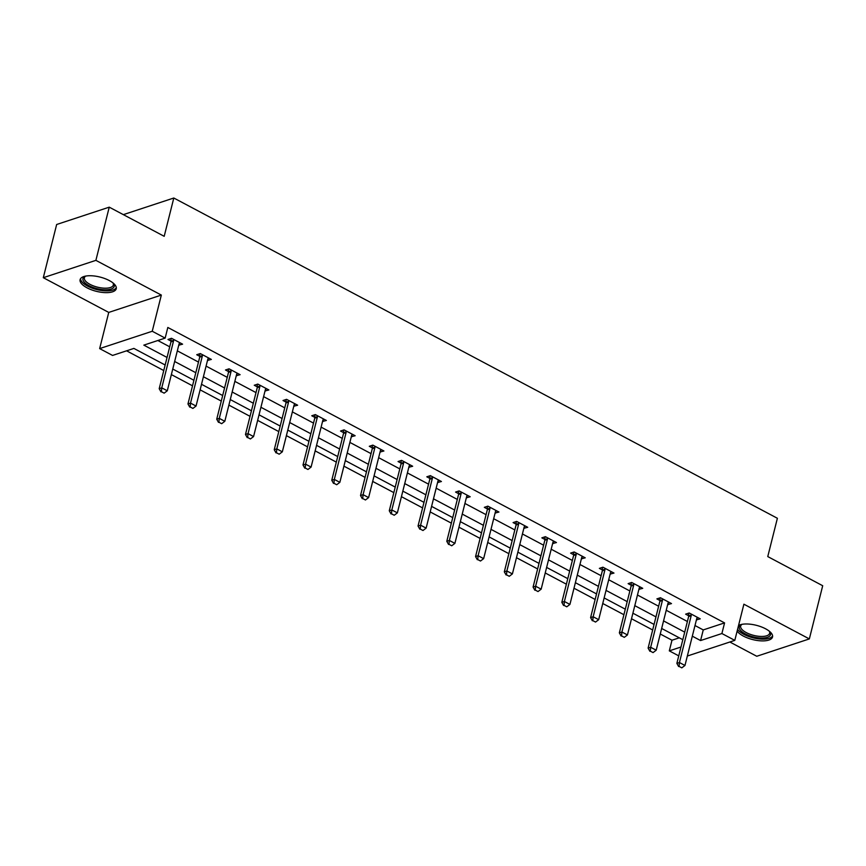 <?xml version="1.0" encoding="UTF-8"?>
<svg xmlns="http://www.w3.org/2000/svg" width="866" height="866" viewBox="0 0 866 866"><rect width="100%" height="100%" fill="white"/><g stroke="black" fill="none" stroke-linecap="round" stroke-linejoin="round"><path stroke-width="1.3" d="M87.087 287.848A18.63 7.361 -165.9 0 0 105.371 292.632A18.63 7.361 -165.9 0 0 116.239 288.724A18.63 7.361 -165.9 0 0 109.257 280.53A18.63 7.361 -165.9 0 0 90.973 275.745A18.63 7.361 -165.9 0 0 80.105 279.653A18.63 7.361 -165.9 0 0 87.087 287.848M737.15 631.065A18.63 7.361 -165.9 0 0 743.385 636.088A18.63 7.361 -165.9 0 0 761.669 640.883A18.63 7.361 -165.9 0 0 772.537 636.975A18.63 7.361 -165.9 0 0 765.555 628.781A18.63 7.361 -165.9 0 0 738.557 625.458M165.157 365.008L133.884 348.413L112.569 355.439L99.655 348.597L152.243 331.256L165.157 338.108L143.832 345.133L167.051 357.452M108.748 312.42L161.336 295.079L95.888 260.352L109.246 207.158L56.658 224.5L43.3 277.694L108.748 312.42L99.655 348.597M729.865 642.009L756.754 656.266L809.342 638.924L743.894 604.197L734.801 640.375L687.333 656.027M678.749 655.876L669.31 650.864L680.979 647.021M660.271 634.009L671.984 640.223L669.31 650.864M126.577 350.817L163.761 370.551M171.36 374.588L192.523 385.814M200.122 389.841L221.274 401.077M228.884 405.104L250.036 416.33M257.635 420.367L278.798 431.593M286.397 435.63L307.56 446.856M315.159 450.883L336.311 462.108M343.921 466.146L365.073 477.372M372.672 481.409L393.835 492.635M401.434 496.673L422.597 507.898M430.196 511.925L451.348 523.151M458.958 527.188L480.11 538.414M487.71 542.452L508.872 553.677M516.472 557.704L537.634 568.94M545.234 572.967L566.386 584.193M573.996 588.231L595.148 599.456M602.747 603.494L623.91 614.719M631.509 618.746L652.672 629.983M95.888 260.352L43.3 277.694M109.246 207.158L164.194 236.31L173.806 198.011L777.387 518.279L767.763 556.578L822.7 585.73L809.342 638.924M173.806 198.011L123.351 214.638M671.984 640.223L679.29 637.82M694.987 625.533L703.257 629.918L724.571 622.892L167.82 327.467L165.157 338.108M157.85 340.511L169.725 346.811M177.324 350.849L198.487 362.075M206.086 366.112L227.238 377.338M234.838 381.365L256 392.59M263.6 396.628L284.762 407.854M292.362 411.891L313.524 423.117M321.124 427.144L342.276 438.38M349.875 442.407L371.038 453.632M378.637 457.67L399.8 468.896M407.399 472.933L428.551 484.159M436.161 488.186L457.313 499.422M464.912 503.449L486.075 514.675M493.674 518.712L514.837 529.938M522.436 533.976L543.588 545.201M551.198 549.228L572.35 560.454M579.949 564.491L601.112 575.717M608.711 579.755L629.874 590.98M637.473 595.018L658.625 606.243M666.235 610.27L687.388 621.496M696.416 619.872L700.258 618.854L689.195 612.987L685.645 614.156L688.697 615.78M667.654 604.609L671.496 603.591L660.433 597.724L656.883 598.893L659.946 600.517M638.892 589.345L642.734 588.328L631.682 582.461L628.121 583.63L631.184 585.254M610.14 574.082L613.983 573.076L602.92 567.198L599.369 568.377L602.422 569.99M581.378 558.83L585.221 557.812L574.158 551.945L570.607 553.114L573.66 554.738M552.616 543.567L556.459 542.549L545.396 536.682L541.845 537.851L544.909 539.475M523.854 528.303L527.708 527.286L516.645 521.419L513.083 522.588L516.147 524.211M495.103 513.051L498.946 512.033L487.883 506.155L484.332 507.335L487.385 508.959M466.341 497.788L470.184 496.77L459.121 490.903L455.57 492.072L458.634 493.696M437.579 482.524L441.422 481.507L430.37 475.64L426.808 476.809L429.872 478.433M408.817 467.261L412.671 466.244L401.608 460.376L398.057 461.546L401.11 463.169M380.066 452.009L383.909 450.991L372.845 445.124L369.295 446.293L372.348 447.917M351.304 436.745L355.147 435.728L344.083 429.861L340.533 431.03L343.596 432.654M322.542 421.482L326.385 420.465L315.332 414.598L311.771 415.767L314.834 417.39M293.78 406.219L297.633 405.212L286.57 399.334L283.02 400.514L286.072 402.127M265.028 390.967L268.871 389.949L257.808 384.082L254.258 385.251L257.31 386.875M236.266 375.703L240.109 374.686L229.046 368.819L225.496 369.988L228.559 371.611M207.504 360.44L211.347 359.422L200.295 353.555L196.734 354.724L199.797 356.348M178.742 345.177L182.596 344.17L171.533 338.292L167.982 339.472L171.035 341.096M161.336 295.079L152.243 331.256M724.571 622.892L721.898 633.533L734.801 640.375M682.819 639.693L661.656 628.467M654.057 624.429L632.905 613.204M625.295 609.177L604.143 597.941M596.544 593.914L575.381 582.688M567.782 578.65L546.619 567.425M539.02 563.387L517.868 552.162M510.269 548.135L489.106 536.898M481.507 532.871L460.344 521.646M452.745 517.608L431.593 506.383M423.983 502.345L402.831 491.119M395.232 487.093L374.069 475.867M366.47 471.829L345.307 460.604M337.708 456.566L316.555 445.34M308.945 441.303L287.793 430.077M280.194 426.05L259.031 414.825M251.432 410.787L230.269 399.562M222.67 395.524L201.518 384.298M193.908 380.271L172.756 369.035M692.313 636.174L700.583 640.559L721.898 633.533M174.651 361.49L195.813 372.716M203.413 376.742L224.565 387.979M232.175 392.006L253.327 403.231M260.926 407.269L282.089 418.495M289.688 422.532L310.851 433.758M318.45 437.785L339.602 449.01M347.212 453.048L368.364 464.273M375.963 468.311L397.126 479.537M404.725 483.574L425.888 494.8M433.487 498.827L454.639 510.052M462.249 514.09L483.401 525.316M491 529.353L512.163 540.579M519.762 544.606L540.925 555.842M548.524 559.869L569.676 571.095M577.276 575.132L598.438 586.358M606.038 590.395L627.201 601.621M634.8 605.648L655.952 616.884M663.562 620.911L684.714 632.137M703.257 629.918L700.583 640.559M697.357 617.415L696.708 620.024M668.595 602.162L667.946 604.76M639.844 586.899L639.184 589.508M611.082 571.636L610.433 574.245M582.32 556.373L581.671 558.981M553.558 541.12L552.909 543.718M524.807 525.857L524.146 528.466M496.045 510.594L495.395 513.202M467.283 495.341L466.633 497.939M438.532 480.078L437.871 482.676M409.77 464.815L409.109 467.424M381.008 449.551L380.358 452.16M352.245 434.299L351.596 436.897M323.494 419.036L322.834 421.634M294.732 403.772L294.072 406.381M265.97 388.509L265.321 391.118M237.208 373.257L236.559 375.855M208.457 357.994L207.797 360.602M179.695 342.73L179.035 345.339M679.052 666.387L681.813 667.848L679.052 666.387L679.431 662.533L676.866 663.378L688.632 616.56A2.392 1.862 71.8 0 0 688.708 615.878L688.643 613.16M697.411 617.339L696.968 618.053A2.392 1.862 71.8 0 0 696.719 618.66L684.963 665.467L679.431 662.533L691.187 615.715A2.392 1.862 71.8 0 0 691.263 615.033L691.241 614.07M681.813 667.848L684.963 665.467M676.866 663.378L678.619 666.528M769.419 631.292A16.118 6.376 14.1 0 1 769.679 631.617A16.118 6.376 14.1 0 1 770.469 634.875A16.118 6.376 14.1 0 1 752.814 636.77A16.118 6.376 14.1 0 1 739.326 626.594A16.118 6.376 14.1 0 1 741.448 624.527A16.118 6.376 14.1 0 1 741.837 624.364M742 624.332A14.928 5.9 -165.9 0 0 740.744 625.837A14.928 5.9 -165.9 0 0 740.69 626.031A14.928 5.9 -165.9 0 0 753.474 635.33A14.928 5.9 -165.9 0 0 769.582 633.501A14.928 5.9 -165.9 0 0 769.636 633.306A14.928 5.9 -165.9 0 0 769.289 631.184M737.605 629.246A18.511 7.318 -165.9 0 0 755.769 638.415A18.511 7.318 -165.9 0 0 772.602 635.882M113.121 283.041A16.118 6.376 14.1 0 1 113.381 283.377A16.118 6.376 14.1 0 1 107.849 289.709A16.118 6.376 14.1 0 1 89.003 285.65A16.118 6.376 14.1 0 1 85.149 276.276A16.118 6.376 14.1 0 1 85.528 276.113M85.702 276.081A14.928 5.9 -165.9 0 0 84.381 277.78A14.928 5.9 -165.9 0 0 89.977 284.351A14.928 5.9 -165.9 0 0 104.634 288.183A14.928 5.9 -165.9 0 0 113.338 285.055A14.928 5.9 -165.9 0 0 112.991 282.933M80.56 278.657A18.511 7.318 -165.9 0 0 87.585 286.116A18.511 7.318 -165.9 0 0 116.304 287.631M650.29 651.124L653.061 652.596L650.29 651.124L650.669 647.27L648.114 648.114L659.87 601.307A2.392 1.862 71.8 0 0 659.946 600.614L659.892 597.908M668.649 602.076L668.206 602.801A2.392 1.862 71.8 0 0 667.957 603.396L656.201 650.204L650.669 647.27L662.425 600.463A2.392 1.862 71.8 0 0 662.501 599.77L662.479 598.807M653.061 652.596L656.201 650.204M648.114 648.114L649.868 651.264M621.528 635.861L624.299 637.333L621.528 635.861L621.907 632.018L619.352 632.862L631.108 586.044A2.392 1.862 71.8 0 0 631.184 585.351L631.13 582.645M639.887 586.823L639.444 587.538A2.392 1.862 71.8 0 0 639.195 588.133L627.439 634.951L621.907 632.018L633.674 585.2A2.392 1.862 71.8 0 0 633.739 584.507L633.728 583.543M624.299 637.333L627.439 634.951M619.352 632.862L621.106 636.001M592.777 620.608L595.537 622.069L592.777 620.608L593.156 616.754L590.59 617.599L602.346 570.781A2.392 1.862 71.8 0 0 602.422 570.088L602.368 567.382M611.125 571.56L610.692 572.274A2.392 1.862 71.8 0 0 610.443 572.87L598.677 619.688L593.156 616.754L604.912 569.936A2.392 1.862 71.8 0 0 604.988 569.243L604.966 568.291M595.537 622.069L598.677 619.688M590.59 617.599L592.344 620.749M564.015 605.345L566.775 606.806L564.015 605.345L564.394 601.491L561.828 602.335L573.595 555.517A2.392 1.862 71.8 0 0 573.671 554.835L573.606 552.118M582.374 556.297L581.93 557.011A2.392 1.862 71.8 0 0 581.681 557.617L569.925 604.425L564.394 601.491L576.15 554.684A2.392 1.862 71.8 0 0 576.226 553.991L576.204 553.028M566.775 606.806L569.925 604.425M561.828 602.335L563.582 605.486M535.253 590.082L538.024 591.554L535.253 590.082L535.632 586.228L533.077 587.072L544.833 540.265A2.392 1.862 71.8 0 0 544.909 539.572L544.855 536.866M553.612 541.034L553.168 541.759A2.392 1.862 71.8 0 0 552.919 542.354L541.163 589.161L535.632 586.228L547.388 539.421A2.392 1.862 71.8 0 0 547.464 538.728L547.442 537.764M538.024 591.554L541.163 589.161M533.077 587.072L534.831 590.222M506.491 574.818L509.262 576.291L506.491 574.818L506.87 570.975L504.315 571.82L516.071 525.002A2.392 1.862 71.8 0 0 516.147 524.309L516.093 521.603M524.85 525.781L524.406 526.496A2.392 1.862 71.8 0 0 524.157 527.091L512.401 573.909L506.87 570.975L518.637 524.157A2.392 1.862 71.8 0 0 518.712 523.465L518.691 522.501M509.262 576.291L512.401 573.909M504.315 571.82L506.069 574.959M477.74 559.566L480.5 561.027L477.74 559.566L478.119 555.712L475.553 556.557L487.309 509.738A2.392 1.862 71.8 0 0 487.385 509.046L487.331 506.339M496.099 510.518L495.655 511.232A2.392 1.862 71.8 0 0 495.406 511.828L483.639 558.646L478.119 555.712L489.875 508.894A2.392 1.862 71.8 0 0 489.95 508.212L489.929 507.249M480.5 561.027L483.639 558.646M475.553 556.557L477.307 559.707M448.978 544.303L451.738 545.775L448.978 544.303L449.357 540.449L446.791 541.293L458.558 494.486A2.392 1.862 71.8 0 0 458.634 493.793L458.569 491.076M467.337 495.255L466.893 495.969A2.392 1.862 71.8 0 0 466.644 496.575L454.888 543.383L449.357 540.449L461.113 493.642A2.392 1.862 71.8 0 0 461.188 492.949L461.167 491.985M451.738 545.775L454.888 543.383M446.791 541.293L448.545 544.443M420.216 529.039L422.987 530.512L420.216 529.039L420.595 525.186L418.04 526.03L429.796 479.223A2.392 1.862 71.8 0 0 429.872 478.53L429.817 475.824M438.575 479.991L438.131 480.717A2.392 1.862 71.8 0 0 437.882 481.312L426.126 528.13L420.595 525.186L432.35 478.378A2.392 1.862 71.8 0 0 432.426 477.686L432.405 476.722M422.987 530.512L426.126 528.13M418.04 526.03L419.793 529.18M391.454 513.787L394.225 515.248L391.454 513.787L391.833 509.933L389.278 510.778L401.034 463.96A2.392 1.862 71.8 0 0 401.11 463.267L401.055 460.56M409.813 464.739L409.369 465.453A2.392 1.862 71.8 0 0 409.131 466.049L397.364 512.867L391.833 509.933L403.599 463.115A2.392 1.862 71.8 0 0 403.675 462.422L403.653 461.459M394.225 515.248L397.364 512.867M389.278 510.778L391.031 513.928M362.702 498.524L365.463 499.985L362.702 498.524L363.081 494.67L360.516 495.514L372.283 448.696A2.392 1.862 71.8 0 0 372.348 448.014L372.293 445.297M381.062 449.476L380.618 450.19A2.392 1.862 71.8 0 0 380.369 450.796L368.613 497.604L363.081 494.67L374.837 447.852A2.392 1.862 71.8 0 0 374.913 447.17L374.891 446.207M365.463 499.985L368.613 497.604M360.516 495.514L362.269 498.664M333.94 483.26L336.701 484.733L333.94 483.26L334.319 479.407L331.765 480.251L343.521 433.444A2.392 1.862 71.8 0 0 343.596 432.751L343.531 430.045M352.3 434.212L351.856 434.927A2.392 1.862 71.8 0 0 351.607 435.533L339.851 482.34L334.319 479.407L346.075 432.599A2.392 1.862 71.8 0 0 346.151 431.907L346.129 430.943M336.701 484.733L339.851 482.34M331.765 480.251L333.518 483.401M305.178 467.997L307.95 469.469L305.178 467.997L305.557 464.154L303.003 464.988L314.759 418.181A2.392 1.862 71.8 0 0 314.834 417.488L314.78 414.782M323.538 418.96L323.094 419.674A2.392 1.862 71.8 0 0 322.845 420.27L311.089 467.088L305.557 464.154L317.313 417.336A2.392 1.862 71.8 0 0 317.389 416.643L317.367 415.68M307.95 469.469L311.089 467.088M303.003 464.988L304.756 468.138M276.416 452.745L279.188 454.206L276.416 452.745L276.795 448.891L274.241 449.735L285.996 402.917A2.392 1.862 71.8 0 0 286.072 402.225L286.018 399.518M294.776 403.697L294.343 404.411A2.392 1.862 71.8 0 0 294.094 405.007L282.327 451.825L276.795 448.891L288.562 402.073A2.392 1.862 71.8 0 0 288.638 401.38L288.616 400.428M279.188 454.206L282.327 451.825M274.241 449.735L275.994 452.886M247.665 437.482L250.426 438.943L247.665 437.482L248.044 433.628L245.479 434.472L257.245 387.654A2.392 1.862 71.8 0 0 257.321 386.972L257.256 384.255M266.024 388.433L265.581 389.148A2.392 1.862 71.8 0 0 265.332 389.754L253.576 436.561L248.044 433.628L259.8 386.81A2.392 1.862 71.8 0 0 259.876 386.128L259.854 385.164M250.426 438.943L253.576 436.561M245.479 434.472L247.232 437.622M218.903 422.218L221.664 423.69L218.903 422.218L219.282 418.365L216.727 419.209L228.483 372.402A2.392 1.862 71.8 0 0 228.559 371.709L228.494 369.003M237.262 373.17L236.819 373.895A2.392 1.862 71.8 0 0 236.57 374.491L224.814 421.298L219.282 418.365L231.038 371.557A2.392 1.862 71.8 0 0 231.114 370.865L231.092 369.901M221.664 423.69L224.814 421.298M216.727 419.209L218.481 422.359M190.141 406.955L192.912 408.427L190.141 406.955L190.52 403.112L187.965 403.957L199.721 357.138A2.392 1.862 71.8 0 0 199.797 356.446L199.743 353.739M208.5 357.918L208.056 358.632A2.392 1.862 71.8 0 0 207.808 359.228L196.052 406.046L190.52 403.112L202.276 356.294A2.392 1.862 71.8 0 0 202.352 355.601L202.341 354.638M192.912 408.427L196.052 406.046M187.965 403.957L189.719 407.096M161.39 391.703L164.15 393.164L161.39 391.703L161.758 387.849L159.203 388.693L170.959 341.875A2.392 1.862 71.8 0 0 171.035 341.182L170.981 338.476M179.738 342.655L179.305 343.369A2.392 1.862 71.8 0 0 179.056 343.964L167.29 390.783L161.758 387.849L173.525 341.031A2.392 1.862 71.8 0 0 173.601 340.338L173.579 339.385M164.15 393.164L167.29 390.783M159.203 388.693L160.957 391.843M691.263 615.033L688.708 615.878M691.187 615.715L688.632 616.56M662.501 599.77L659.946 600.614M662.425 600.463L659.87 601.307M633.739 584.507L631.184 585.351M633.674 585.2L631.108 586.044M604.988 569.243L602.422 570.088M604.912 569.936L602.346 570.781M576.226 553.991L573.671 554.835M576.15 554.684L573.595 555.517M547.464 538.728L544.909 539.572M547.388 539.421L544.833 540.265M518.712 523.465L516.147 524.309M518.637 524.157L516.071 525.002M489.95 508.212L487.385 509.046M489.875 508.894L487.309 509.738M461.188 492.949L458.634 493.793M461.113 493.642L458.558 494.486M432.426 477.686L429.872 478.53M432.35 478.378L429.796 479.223M403.675 462.422L401.11 463.267M403.599 463.115L401.034 463.96M374.913 447.17L372.348 448.014M374.837 447.852L372.283 448.696M346.151 431.907L343.596 432.751M346.075 432.599L343.521 433.444M317.389 416.643L314.834 417.488M317.313 417.336L314.759 418.181M288.638 401.38L286.072 402.225M288.562 402.073L285.996 402.917M259.876 386.128L257.321 386.972M259.8 386.81L257.245 387.654M231.114 370.865L228.559 371.709M231.038 371.557L228.483 372.402M202.352 355.601L199.797 356.446M202.276 356.294L199.721 357.138M173.601 340.338L171.035 341.182M173.525 341.031L170.959 341.875"/></g></svg>

